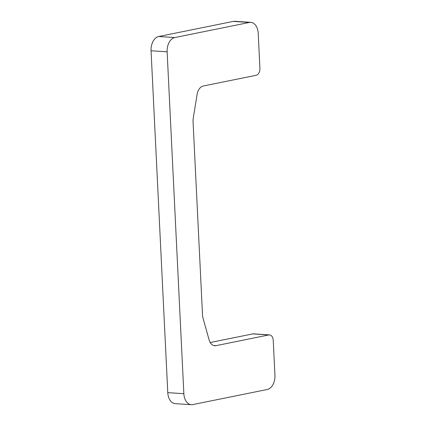 <?xml version="1.0" encoding="UTF-8"?>
<svg xmlns="http://www.w3.org/2000/svg" width="426" height="426" viewBox="0 0 426 426"><rect width="100%" height="100%" fill="white"/><g stroke="black" fill="none" stroke-linecap="round" stroke-linejoin="round"><path stroke-width="0.64" d="M273.242 340.411L274.94 375.226A12.711 8.254 -86.3 0 1 267.299 389.486L192.722 404.599A12.711 8.254 -86.3 0 1 191.279 404.7A12.711 8.254 -86.3 0 1 183.851 393.688L167.13 51.818A12.711 8.254 -86.3 0 1 174.772 37.563L249.348 22.45A12.711 8.254 -86.3 0 1 250.792 22.349A12.711 8.254 -86.3 0 1 258.22 33.361L259.924 68.176A6.353 4.127 -86.3 0 1 256.106 75.306L203.271 86.009A10.591 6.88 -86.3 0 0 197.094 94.503L193.244 118.183A10.591 6.88 -86.3 0 0 193.058 121.575L202.51 314.899A10.591 6.88 -86.3 0 0 203.026 318.147L209.091 339.815A10.591 6.88 -86.3 0 0 214.768 345.747A10.591 6.88 -86.3 0 0 215.971 345.667L268.806 334.958A6.353 4.127 -86.3 0 1 269.525 334.905A6.353 4.127 -86.3 0 1 273.242 340.411M269.525 334.905L253.449 333.856A6.353 4.127 93.7 0 0 252.73 333.909L210.226 342.52M250.792 22.349L234.721 21.3A12.711 8.254 93.7 0 0 233.278 21.401L158.701 36.514A12.711 8.254 93.7 0 0 151.06 50.774L167.78 392.639A12.711 8.254 93.7 0 0 175.208 403.651L191.279 404.7M268.806 334.958L252.73 333.909M215.971 345.667L213.586 345.507M249.348 22.45L233.278 21.401M174.772 37.563L158.701 36.514M167.13 51.818L151.06 50.774M183.851 393.688L167.78 392.639"/></g></svg>
